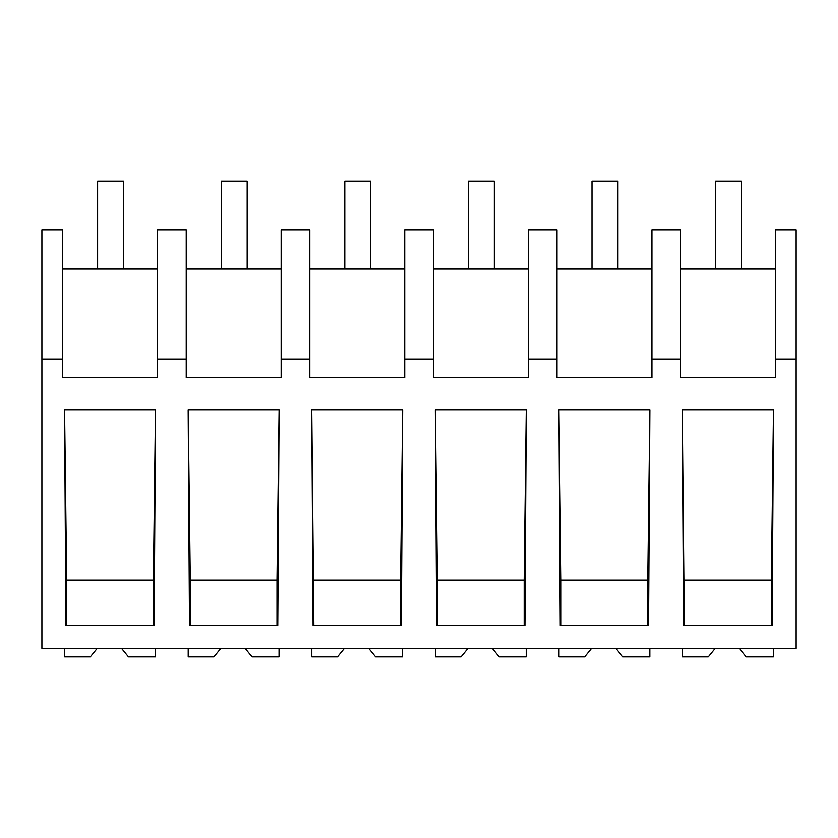 <?xml version="1.0" encoding="UTF-8"?>
<svg xmlns="http://www.w3.org/2000/svg" width="838" height="838" viewBox="0 0 838 838"><rect width="100%" height="100%" fill="white"/><g stroke="black" fill="none" stroke-linecap="round" stroke-linejoin="round"><path stroke-width="1.26" d="M796.1 359.135L796.1 648.308L41.9 648.308L41.9 229.853L62.62 229.853L62.62 377.708L157.534 377.708L157.534 359.135L186.214 359.135L186.214 377.708L281.128 377.708L281.128 359.135L309.809 359.135L309.809 377.708L404.723 377.708L404.723 359.135L433.393 359.135L433.393 377.708L528.307 377.708L528.307 359.135L556.987 359.135L556.987 377.708L651.901 377.708L651.901 359.135L680.582 359.135L680.582 377.708L775.496 377.708L775.496 359.135L796.1 359.135L796.1 229.853L775.496 229.853L775.496 359.135M41.9 359.135L62.62 359.135M155.48 409.813L64.557 409.813L65.898 625.609L154.15 625.609L155.48 409.813L153.385 580.011L66.663 580.011L64.557 409.813M649.848 409.813L558.925 409.813L560.255 625.609L648.518 625.609L649.848 409.813L647.743 580.011L561.031 580.011L558.925 409.813M279.075 409.813L277.745 625.609L189.482 625.609L188.152 409.813L279.075 409.813L276.969 580.011L190.257 580.011L188.152 409.813M401.329 625.609L313.077 625.609L311.746 409.813L402.659 409.813L401.329 625.609M526.254 409.813L524.923 625.609L436.671 625.609L435.341 409.813L526.254 409.813L524.159 580.011L437.436 580.011L435.341 409.813M772.102 625.609L683.85 625.609L682.52 409.813L773.443 409.813L772.102 625.609M157.534 359.135L157.534 229.853L186.214 229.853L186.214 359.135M157.534 268.778L62.62 268.778M153.385 625.609L153.385 580.011M66.663 625.609L66.663 580.011M651.901 359.135L651.901 229.853L680.582 229.853L680.582 359.135M775.496 268.778L680.582 268.778M684.615 625.609L682.52 409.813M771.337 625.609L771.337 580.011L684.615 580.011M771.337 580.011L773.443 409.813M281.128 268.778L186.214 268.778M309.809 359.135L309.809 229.853L281.128 229.853L281.128 359.135M190.257 625.609L190.257 580.011M276.969 625.609L276.969 580.011M404.723 268.778L309.809 268.778M433.393 359.135L433.393 229.853L404.723 229.853L404.723 359.135M313.841 625.609L311.746 409.813M400.564 625.609L400.564 580.011L313.841 580.011M400.564 580.011L402.659 409.813M528.307 268.778L433.393 268.778M556.987 359.135L556.987 229.853L528.307 229.853L528.307 359.135M437.436 625.609L437.436 580.011M524.159 625.609L524.159 580.011M651.901 268.778L556.987 268.778M561.031 625.609L561.031 580.011M647.743 625.609L647.743 580.011M121.531 648.308L128.465 656.803L155.439 656.803L155.439 648.308M97.208 648.308L90.274 656.803L64.61 656.803L64.61 648.308M245.125 648.308L252.06 656.803L279.023 656.803L279.023 648.308M220.803 648.308L213.868 656.803L188.194 656.803L188.194 648.308M368.72 648.308L375.654 656.803L402.617 656.803L402.617 648.308M344.397 648.308L337.463 656.803L311.788 656.803L311.788 648.308M492.304 648.308L499.239 656.803L526.212 656.803L526.212 648.308M467.992 648.308L461.047 656.803L435.383 656.803L435.383 648.308M615.899 648.308L622.833 656.803L649.806 656.803L649.806 648.308M591.576 648.308L584.641 656.803L558.977 656.803L558.977 648.308M739.493 648.308L746.428 656.803L773.39 656.803L773.39 648.308M715.17 648.308L708.236 656.803L682.561 656.803L682.561 648.308M97.606 181.197L123.553 181.197L123.553 268.778L97.606 268.778L97.606 181.197M221.19 181.197L247.147 181.197L247.147 268.778L221.19 268.778L221.19 181.197M344.785 181.197L370.742 181.197L370.742 268.778L344.785 268.778L344.785 181.197M468.379 181.197L494.326 181.197L494.326 268.778L468.379 268.778L468.379 181.197M591.974 181.197L617.92 181.197L617.92 268.778L591.974 268.778L591.974 181.197M715.558 181.197L741.515 181.197L741.515 268.778L715.558 268.778L715.558 181.197"/></g></svg>
